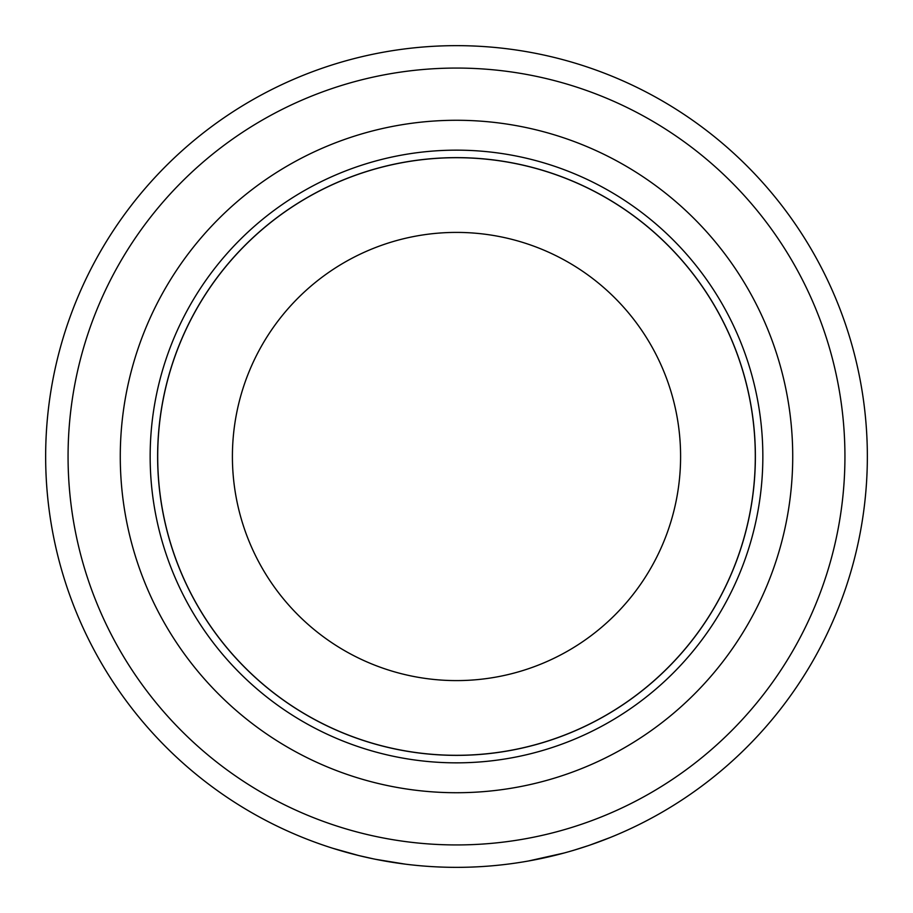 <?xml version="1.0" encoding="UTF-8"?>
<svg xmlns="http://www.w3.org/2000/svg" width="913" height="913" viewBox="0 0 913 913"><rect width="100%" height="100%" fill="white"/><g stroke="black" fill="none" stroke-linecap="round" stroke-linejoin="round"><path stroke-width="1.37" d="M68.064 456.5A388.436 388.436 0 0 0 456.5 844.936A388.436 388.436 0 0 0 844.936 456.5A388.436 388.436 0 0 0 456.5 68.064A388.436 388.436 0 0 0 68.064 456.5M867.35 456.5A410.85 410.85 0 0 1 456.5 867.35A410.85 410.85 0 0 1 45.65 456.5A410.85 410.85 0 0 1 456.5 45.65A410.85 410.85 0 0 1 867.35 456.5M120.276 456.5A336.224 336.224 0 0 1 456.5 120.276A336.224 336.224 0 0 1 792.724 456.5A336.224 336.224 0 0 1 456.5 792.724A336.224 336.224 0 0 1 120.276 456.5M150.154 456.5A306.346 306.346 0 0 1 456.5 150.154A306.346 306.346 0 0 1 762.846 456.5A306.346 306.346 0 0 1 456.5 762.846A306.346 306.346 0 0 1 150.154 456.5M755.302 456.5A298.802 298.802 0 0 1 456.5 755.302A298.802 298.802 0 0 1 157.698 456.5A298.802 298.802 0 0 1 456.5 157.698A298.802 298.802 0 0 1 755.302 456.5A298.802 298.802 0 0 0 456.5 157.698A298.802 298.802 0 0 0 157.698 456.5M755.371 456.5A298.871 298.871 0 0 1 456.5 755.371A298.871 298.871 0 0 1 157.629 456.5A298.871 298.871 0 0 1 456.5 157.629A298.871 298.871 0 0 1 755.371 456.5M405.269 864.143L375.779 859.338M358.957 855.607L332.629 848.234M610.078 837.563L589.992 845.061M588.166 845.678L573.866 850.231M358.752 855.549L373.828 858.95M545.141 857.672L528.958 860.913M564.063 853.016L528.524 860.982M232.404 456.5A224.096 224.096 0 0 0 456.5 680.596A224.096 224.096 0 0 0 680.596 456.5A224.096 224.096 0 0 0 456.5 232.404A224.096 224.096 0 0 0 232.404 456.5"/></g></svg>
